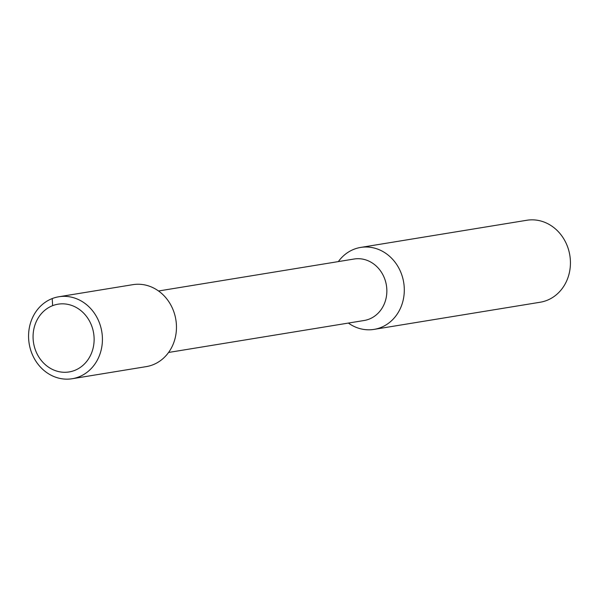 <?xml version="1.0" encoding="UTF-8"?>
<svg xmlns="http://www.w3.org/2000/svg" width="599" height="599" viewBox="0 0 599 599"><rect width="100%" height="100%" fill="white"/><g stroke="black" fill="none" stroke-linecap="round" stroke-linejoin="round"><path stroke-width="0.9" d="M360.68 247.424L526.806 220.267A41.526 36.801 80.7 0 1 569.05 251.55A41.526 36.801 80.7 0 1 546.775 300.436A41.526 36.801 80.7 0 1 540.208 302.233L374.076 329.383A41.526 36.801 -99.3 0 0 380.642 327.593A41.526 36.801 -99.3 0 0 402.917 278.707A41.526 36.801 -99.3 0 0 360.68 247.424A41.526 36.801 -99.3 0 0 354.114 249.214A41.526 36.801 -99.3 0 0 338.33 261.598M348.378 323.071A41.526 36.801 -99.3 0 0 374.076 329.383M158.54 290.987L354.129 259.015A31.141 27.599 80.7 0 1 385.816 282.473A31.141 27.599 80.7 0 1 369.104 319.14A31.141 27.599 -99.3 0 1 364.177 320.487L168.589 352.459M132.843 284.667A41.526 36.801 80.7 0 1 175.08 315.95A41.526 36.801 80.7 0 1 152.805 364.836A41.526 36.801 80.7 0 1 146.238 366.625L72.194 378.733A41.526 36.801 -99.3 0 0 78.761 376.943A41.526 36.801 80.7 0 0 101.036 328.05A41.526 36.801 80.7 0 0 58.792 296.767L132.843 284.667M58.792 296.767A41.526 36.801 80.7 0 0 52.225 298.564A41.526 36.801 -99.3 0 0 29.95 347.45A41.526 36.801 -99.3 0 0 72.194 378.733M52.63 305.662A34.33 30.429 80.7 0 1 92.089 327.002A34.33 30.429 80.7 0 1 74.561 370.459A34.33 30.429 -99.3 0 1 35.101 349.12A34.33 30.429 -99.3 0 1 52.63 305.662L52.225 298.564"/></g></svg>
